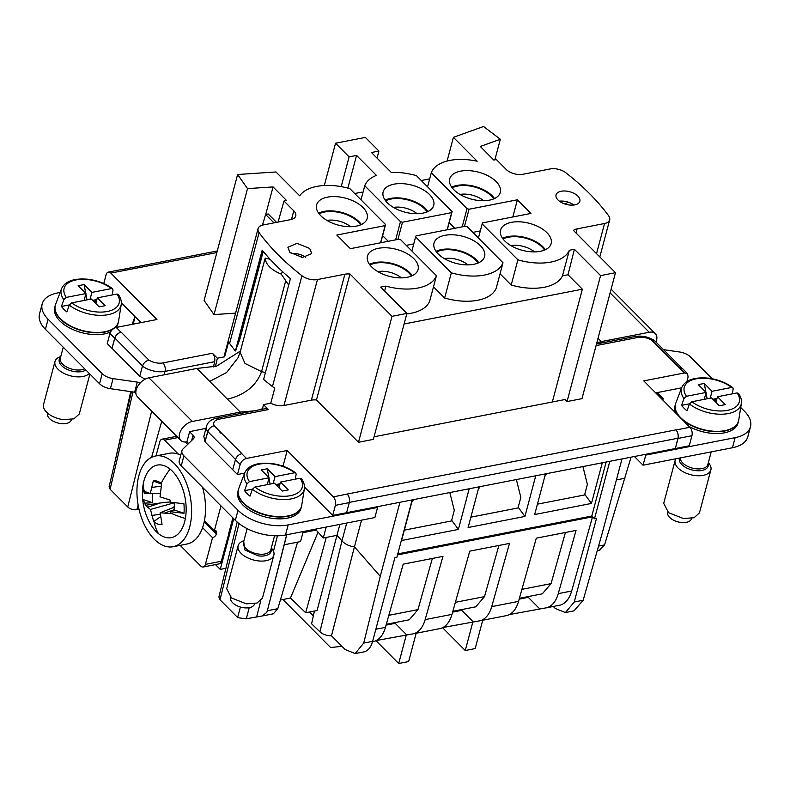 <?xml version="1.0" encoding="UTF-8"?>
<svg xmlns="http://www.w3.org/2000/svg" width="790" height="790" viewBox="0 0 790 790"><rect width="100%" height="100%" fill="white"/><g stroke="black" fill="none" stroke-linecap="round" stroke-linejoin="round"><path stroke-width="1.19" d="M296.428 478.947L295.48 477.99M606.167 462.022L591.799 516.028L594.514 518.754L609.801 461.321L332.689 515.416L304.476 487.035M181.927 450.725L179.251 460.797A12.324 6.567 14.9 0 0 181.226 465.912L235.351 520.343A36.972 19.701 14.9 0 0 285.496 534.998L288.172 524.915A36.972 19.701 14.9 0 1 238.027 510.271L183.912 455.83A12.324 6.567 14.9 0 1 181.927 450.725A12.324 6.567 14.9 0 1 183.004 448.957L193.53 438.667A6.162 3.279 14.9 0 0 194.064 437.779A6.162 3.279 14.9 0 0 193.076 435.231L189.61 431.735L186.924 441.817L188.593 443.496M135.831 392.433A6.162 3.279 14.9 0 0 134.626 392.196L137.302 382.113L113.069 378.617A12.324 6.567 14.9 0 1 102.236 373.68L48.111 319.239A36.972 19.701 14.9 0 1 42.186 303.913A36.972 19.701 14.9 0 1 57.561 292.952L60.119 292.458M42.186 303.913L39.5 313.995A36.972 19.701 14.9 0 0 45.425 329.321L99.55 383.752A12.324 6.567 14.9 0 0 110.393 388.69L134.626 392.196M376.889 506.785L377.561 507.466L374.885 517.549L285.496 534.998M303.222 531.532L300.556 541.565L297.573 542.157L277.803 608.695L273.38 613.8L262.004 616.022L266.773 612.428L267.346 610.739L277.803 608.695M609.801 461.321L621.987 458.941L602.286 532.964L583.158 600.262L574.024 610.858L565.403 612.546L555.321 608.507L553.296 606.473M686.905 381.531L688.11 377.008L687.507 373.631L684.486 372.939L643.761 380.889L689.887 427.281A6.162 3.516 79 0 1 691.931 435.725L689.255 445.807L675.351 448.523L677.938 438.233A6.162 3.516 -101 0 0 675.983 429.997A6.162 3.516 79 0 1 678.027 438.44L675.351 448.523L621.987 458.941M361.534 520.156L354.434 546.838L380.257 576.315L399.947 502.282M314.41 611.055L311.606 623.804L319.95 631.822A9.855 5.254 14.9 0 0 328.472 635.624A9.855 5.254 14.9 0 0 331.494 635.782L354.434 546.838C349.279 546.196 345.121 544.221 341.952 540.923L346.711 523.049M319.95 631.822L341.952 540.923L336.975 535.344L339.888 524.382M326.25 537.437L305.7 612.754L317.076 610.532L336.975 535.344L323.268 538.01L316.267 530.139L316.484 528.945M326.191 527.049L323.268 538.01M267.336 610.729L286.582 535.136L284.262 544.754L297.573 542.157M237.197 522.072L218.899 597.013L219.995 599.768L237.632 617.504A6.162 3.407 -165.2 0 0 237.869 617.731L246.292 618.787L261.994 616.022M333.321 496.89L347.106 494.056A6.162 3.516 -101 0 1 347.225 494.175A6.162 3.516 -101 0 1 349.279 502.628L335.375 505.343A6.162 3.516 -101 0 0 333.321 496.89L287.195 450.498L283.175 465.606L284.203 466.643M335.375 505.343L332.689 515.416M377.561 507.466L288.172 524.915M215.482 564.603L220.242 569.393L233.731 518.714M180.16 545.347L200.68 565.986A6.162 3.516 -101 0 0 203.198 566.993L219.097 563.892A6.162 3.516 -101 0 0 221.309 561.255L230.423 527.898C230.848 526.199 230.799 526.061 230.285 527.503L232.853 517.835M133.145 324.157L135.13 316.701M141.015 322.616L134.972 316.543L132.157 324.344M140.255 382.962A6.162 3.279 14.9 0 0 137.302 382.113M239.844 413.644L240.259 412.103L192.345 421.465A12.443 7.782 135.2 0 0 181.295 429.73A12.443 7.782 135.2 0 0 180.811 440.415A12.443 7.782 135.2 0 0 186.924 441.817M254.143 410.849L240.259 412.103L196.848 368.446L148.935 377.798A12.443 7.782 135.2 0 0 137.885 386.063A12.443 7.782 135.2 0 0 137.401 396.748L180.811 440.415M145.123 379.19L139.751 376.228L112.002 348.311L114.886 338.12A6.162 3.851 -44.8 0 1 120.989 332.235C117.898 333.113 115.794 335.118 114.678 338.238L112.002 348.311L107.252 343.541L109.938 333.459L114.678 338.238M134.972 316.543L121.334 302.827M113.296 294.739L112.338 293.781M189.531 431.666L205.983 428.348M287.195 450.498L246.47 458.447L241.73 453.667A6.162 3.851 -44.8 0 1 241.898 453.638L241.73 453.667C238.629 454.556 236.526 456.561 235.42 459.681L232.734 469.754L237.484 474.533L244.594 473.141M232.734 469.754L204.985 441.837L203.84 436.416L206.516 426.333A18.486 9.845 -165.1 0 0 207.671 431.765L204.985 441.837L207.869 431.646A6.162 3.851 -44.8 0 1 214.149 425.721C210.969 426.59 208.817 428.605 207.671 431.765M204.985 428.545L205.449 430.353M238.274 490.106L237.849 491.676A32.647 17.4 14.9 0 0 252.583 512.068A32.647 17.4 14.9 0 0 287.372 518.151A32.647 17.4 14.9 0 0 300.95 508.464L301.365 506.894M55.132 305.898L54.717 307.468A32.647 17.4 14.9 0 0 69.441 327.86A32.647 17.4 14.9 0 0 104.231 333.943A32.647 17.4 14.9 0 0 110.551 331.938M116.278 327.445A32.647 17.4 14.9 0 0 117.809 324.256L118.233 322.685M681.612 387.821L655.69 392.887M662.77 400.007L663.225 398.743L657.122 392.61M645.055 454.428L645.736 455.119L735.125 437.66A36.972 19.701 14.9 0 0 750.5 426.699A36.972 19.701 14.9 0 0 744.575 411.383L740.724 407.512M712.116 378.736L690.45 356.942A12.324 6.567 14.9 0 0 679.607 352.004L663.491 349.674M689.087 426.472A32.647 17.4 14.9 0 0 724.39 432.831A32.647 17.4 14.9 0 0 737.969 423.144L738.383 421.574M675.292 404.786L674.867 406.356A32.647 17.4 14.9 0 0 675.203 412.518M594.514 518.754L596.499 518.368L574.251 602L565.403 612.546M380.257 576.315L363.706 643.1L372.623 641.362L394.882 557.73L396.866 557.335L412.143 499.902M349.279 502.628L346.593 512.7M331.494 635.782L345.171 649.538L355.154 653.587L363.775 651.908A24.648 14.062 79 0 0 372.623 641.362M363.706 643.1L355.154 653.587M284.262 544.754L267.346 610.739M281.961 465.843L283.175 465.606M615.479 272.698L581.963 398.654L567.062 401.557L600.578 275.601L615.479 272.698L573.441 230.413A12.324 6.567 14.9 0 1 577.125 228.853L604.557 223.501A12.324 6.567 14.9 0 0 609.683 219.847A12.324 6.567 14.9 0 0 608.656 215.838A246.45 131.328 14.9 0 0 565.808 172.753A12.324 6.567 14.9 0 0 550.294 168.922L522.862 174.274A12.324 6.567 14.9 0 1 506.143 169.396L496.367 159.56L493.799 160.054L480.29 146.466L500.337 139.257L483.529 126.499L453.411 137.322L477.15 161.2A45.593 24.293 14.9 0 0 431.31 172.743L467.018 208.659A45.593 24.293 14.9 0 0 469.053 209.222L517.391 199.791L530.949 213.428L482.621 222.869A45.593 24.293 14.9 0 0 482.176 223.906L517.894 259.831A45.593 24.293 14.9 0 0 569.333 250.272L574.409 249.285L568 274.772L582.349 289.199L404.085 323.999M374.075 436.791L565.028 399.513L567.062 401.557M384.661 291.036L385.816 286.099L380.731 287.096L406.899 313.413L373.384 439.368L358.492 442.281L316.454 399.997A12.324 6.567 14.9 0 0 311.379 400.155L344.894 274.199A12.324 6.567 14.9 0 1 349.97 274.041L316.454 399.997M265.934 408.549L268.412 409.566L263.495 404.618L270.772 403.196A12.324 6.567 14.9 0 0 283.946 405.507L311.379 400.155M246.47 458.447C243.379 459.326 241.276 461.33 240.17 464.451L237.484 474.533M225.92 568.287L220.242 569.393M230.423 527.898C230.848 526.199 230.799 526.061 230.285 527.503L228.409 534.554M318.074 532.174L290.453 598.05L280.381 600.025M148.856 360.122L148.915 360.112C145.765 360.961 143.602 362.975 142.437 366.155L139.751 376.228M109.938 333.459C111.044 330.339 113.148 328.334 116.239 327.455L156.963 319.506L110.837 273.113A6.162 3.516 -101 0 0 108.319 272.106A6.162 3.516 -101 0 0 106.107 274.742L103.767 283.551M238.254 490.215A32.647 17.4 14.9 0 0 238.145 490.778A32.647 17.4 14.9 0 0 273.044 516.561A32.647 17.4 14.9 0 0 287.856 516.305A32.647 17.4 14.9 0 0 301.148 507.536A32.647 17.4 14.9 0 0 301.336 507.002M55.112 306.007A32.647 17.4 14.9 0 0 55.004 306.569A32.647 17.4 14.9 0 0 89.912 332.353A32.647 17.4 14.9 0 0 104.724 332.096A32.647 17.4 14.9 0 0 113.039 329.005M114.046 328.314A32.647 17.4 14.9 0 0 118.006 323.337A32.647 17.4 14.9 0 0 118.194 322.794M634.419 456.511L643.05 465.192L645.736 455.119M750.5 426.699L747.814 436.781A36.972 19.701 14.9 0 1 732.439 447.742L643.05 465.192M682.244 419.599A32.647 17.4 14.9 0 0 710.062 431.241A32.647 17.4 14.9 0 0 724.874 430.985A32.647 17.4 14.9 0 0 738.156 422.225A32.647 17.4 14.9 0 0 738.344 421.682M675.272 404.895A32.647 17.4 14.9 0 0 675.164 405.458A32.647 17.4 14.9 0 0 679.143 416.468M631.062 457.163L604.557 544.903L599.571 550.117M616.407 479.905L624.939 478.246M591.799 516.028L397.775 553.899M584.748 494.273L591.473 503.437L602.296 462.782M591.473 503.437L534.662 514.537L545.485 473.872M518.21 507.269L524.935 516.433L535.748 475.768M524.935 516.433L468.115 527.523L478.938 486.867M451.663 520.264L458.388 529.428L469.201 488.763M458.388 529.428L401.577 540.518L412.39 499.853M583.543 466.446L583.188 467.65M516.996 479.431L516.64 480.646M450.458 492.427L450.093 493.632M313.344 615.884L309.492 612.013M290.453 598.05L305.7 612.754M684.486 372.939L679.736 368.16A6.162 3.851 -44.8 0 1 682.767 368.851L687.507 373.631M682.066 368.367L654.841 340.974A6.162 3.851 135.2 0 0 651.809 340.283L654.653 340.688L655.453 341.596M552.329 401.992L582.349 289.199M574.409 249.285L600.578 275.601M358.492 442.281L392.008 316.326L406.899 313.413M392.008 316.326L349.97 274.041M291.5 219.413L293.781 210.851A12.324 6.567 14.9 0 1 295.756 215.966A12.324 6.567 14.9 0 1 290.631 219.62L263.198 224.972A12.324 6.567 14.9 0 0 258.073 228.626A12.324 6.567 14.9 0 0 259.1 232.635A246.45 131.328 14.9 0 0 301.938 275.72A12.324 6.567 14.9 0 0 317.462 279.551L344.894 274.199M215.453 366.442L217.369 358.226L224.646 356.803L228.675 341.685A12.324 6.567 14.9 0 0 229.614 343.472A246.45 131.328 14.9 0 0 235.39 350.967L262.201 250.193A246.45 131.328 14.9 0 0 290.424 278.623L263.613 379.397A246.45 131.328 14.9 0 0 272.451 386.567A12.324 6.567 14.9 0 0 274.792 388.078L270.772 403.196M262.418 409.24L263.495 404.618M221.802 433.513L219.976 432.673L221.802 433.513M213.458 366.876L214.673 361.682C215.176 358.443 214.436 355.638 212.441 353.268L217.369 358.226M185.285 441.995L187.665 444.395M203.198 566.993A6.162 3.516 -101 0 0 205.41 564.366L212.52 537.654L202.576 527.651A46.205 26.366 -101 0 0 204.452 520.6A46.205 26.366 -101 0 0 202.596 487.4M212.52 537.654A3.693 2.311 135.2 0 0 216.302 534.05L216.569 533.043A3.693 2.311 135.2 0 0 216.213 531.018A3.693 2.311 135.2 0 0 214.396 530.604L220.973 505.886M139 509.234L136.887 509.649A6.735 3.595 14.9 0 1 127.743 506.983L151.68 411.116M109.119 486.719L110.106 489.237L127.743 506.983M115.261 460.56L130.725 391.633M258.212 410.059L262.527 408.756M196.848 368.446L216.559 366.155L240.466 351.007M258.073 228.626L224.558 354.582A12.324 6.567 14.9 0 0 224.646 356.803M235.588 313.146L214.011 314.578L204.097 300.467L237.612 174.501L275.967 171.973L299.706 195.841A45.593 24.293 14.9 0 1 349.861 188.642L385.579 224.567A45.593 24.293 14.9 0 1 385.135 225.604L336.797 235.045L350.365 248.682L398.703 239.252A45.593 24.293 14.9 0 1 400.737 239.814L436.445 275.73A45.593 24.293 14.9 0 1 385.816 286.099M216.845 252.563L124.741 270.397A6.162 3.516 -101 0 0 122.223 269.39L108.319 272.106M600.894 343.156L601.308 341.616L649.222 332.264A12.443 7.782 -44.8 0 1 655.335 333.666A12.443 7.782 -44.8 0 1 655.986 342.129M611.055 289.308A12.443 7.782 -44.8 0 1 611.924 290.009L655.335 333.666M537.427 504.168L584.57 494.955L587.385 484.379L582.911 466.564M470.88 517.154L518.023 507.95L520.837 497.374L516.374 479.56M404.332 530.149L451.475 520.946L454.29 510.36L449.826 492.545M573.856 205.025A12.324 6.567 14.9 0 0 559.379 201.174M523.326 222.138A26.179 13.953 14.9 0 0 500.524 230.246A26.179 13.953 14.9 0 0 528.392 251.526A26.179 13.953 14.9 0 0 551.114 243.705A26.179 13.953 14.9 0 0 523.326 222.138M577.895 196.118A12.324 6.567 14.9 0 0 565.225 191.002A12.324 6.567 14.9 0 0 556.051 194.893A12.324 6.567 14.9 0 0 558.026 199.998A12.324 6.567 14.9 0 0 570.696 205.124A12.324 6.567 14.9 0 0 579.87 201.233A12.324 6.567 14.9 0 0 577.895 196.118M477.516 200.354A26.179 13.953 14.9 0 0 500.248 192.543A26.179 13.953 14.9 0 0 472.459 170.966A26.179 13.953 14.9 0 0 449.648 179.073A26.179 13.953 14.9 0 0 477.516 200.354M568 274.772L562.45 275.858L569.333 250.272M429.671 178.876L421.248 180.525M413.772 243.903L406.257 245.364M382.627 235.637L388.246 241.296M362.689 193.52L361.395 192.207L354.71 193.511M436.445 275.73L429.74 300.921A45.593 24.293 -165.1 0 1 406.771 313.906M562.45 275.858A45.593 24.293 -165.1 0 1 511.189 285.022L500.05 273.814M480.32 230.907L472.805 232.379M449.174 222.642L454.793 228.3M444.642 298.018L451.347 272.827A45.593 24.293 14.9 0 0 502.993 262.744L496.288 287.935A45.593 24.293 -165.1 0 1 444.642 298.018L433.503 286.81M265.726 214.446L273.054 186.924L286.563 200.512L283.995 201.016L278.08 222.069M293.781 210.851L283.995 201.016M273.054 186.924L247.517 188.613L237.612 174.501M344.43 226.335A26.179 13.953 14.9 0 0 367.153 218.524A26.179 13.953 14.9 0 0 339.364 196.947A26.179 13.953 14.9 0 0 316.563 205.064A26.179 13.953 14.9 0 0 344.43 226.335M289.861 252.356L287.886 247.25L297.06 243.35L309.729 248.475L311.704 253.58L302.531 257.471L289.861 252.356M395.296 277.507A26.179 13.953 14.9 0 0 418.029 269.696A26.179 13.953 14.9 0 0 390.24 248.119A26.179 13.953 14.9 0 0 367.429 256.227A26.179 13.953 14.9 0 0 395.296 277.507M301.158 257.352L301.74 255.15M305.691 257.382A12.324 6.567 14.9 0 0 291.214 253.521M177.977 437.561L164.508 440.188A6.162 3.516 -101 0 0 161.989 439.181A6.162 3.516 -101 0 0 159.778 441.817L156.025 455.899M164.508 440.188L178.441 454.201A46.205 26.366 -101 0 0 169.327 453.302L155.423 456.018A46.205 26.366 -101 0 0 136.937 492.812A46.205 26.366 -101 0 0 157.003 541.673A46.205 26.366 -101 0 0 173.138 546.72A46.205 26.366 -101 0 0 191.614 509.925A46.205 26.366 -101 0 0 171.558 461.064A46.205 26.366 -101 0 0 155.423 456.018M214.396 530.604L204.452 520.6M180.732 455.228A46.205 26.366 -101 0 0 178.441 454.201M173.138 546.72L187.042 544.004A46.205 26.366 -101 0 0 202.576 527.651M288.715 285.072L281.181 274.061A24.648 13.134 14.9 0 1 265.351 258.142L264.946 259.001M235.39 350.967L239.785 339.512L263.228 251.437M273.972 222.869L265.618 214.465L268.185 213.962L276.54 222.365M262.448 225.14L265.618 214.465M214.011 314.578L247.517 188.613M361.01 199.85L364.763 185.729A45.593 24.293 14.9 0 1 376.415 175.39L356.567 155.423L349.111 156.874L335.553 143.227L365.345 137.411L378.914 151.058L371.458 152.51L391.317 172.477A45.593 24.293 14.9 0 1 416.409 175.647L452.117 211.572L447.278 229.772M347.867 188.089L356.567 155.423M341.201 186.628L349.111 156.874M324.305 185.492L335.553 143.227M377.037 158.119L378.914 151.058M447.101 161.051L453.411 137.322M494.856 159.847L500.337 139.257M252.385 489.287A30.919 16.481 -165.1 0 0 277.26 499.112A30.919 16.481 -165.1 0 0 304.348 488.822C304.861 485.534 303.883 482.147 301.415 478.631L300.072 478.236L280.46 482.068L288.261 489.909L282.297 491.074L274.495 483.233L254.884 487.055L252.385 489.287L250.005 496.13A31.64 16.857 -165.1 0 1 244.584 490.669L246.954 483.836A30.919 16.481 -165.1 0 1 244.673 472.943L238.728 488.576A32.647 17.4 -165.1 0 0 273.143 516.206A32.647 17.4 -165.1 0 0 301.731 505.333L301.148 507.536M267.237 484.645L269.074 477.772L249.452 481.604A28.47 15.168 -165.1 0 1 272.017 463.937A28.47 15.168 -165.1 0 1 294.65 472.776L295.786 472.973L296.161 474.227L295.262 479.175M69.244 305.088A30.919 16.481 -165.1 0 0 94.129 314.904A30.919 16.481 -165.1 0 0 121.206 304.614C121.719 301.336 120.742 297.939 118.273 294.423L116.94 294.028L97.318 297.86L105.119 305.7L99.155 306.866L91.364 299.025L71.742 302.856L69.244 305.088L66.874 311.922A31.64 16.857 -165.1 0 1 61.442 306.461L63.822 299.627A30.919 16.481 -165.1 0 1 61.531 288.735L55.596 304.367A32.647 17.4 -165.1 0 0 90.001 331.998A32.647 17.4 -165.1 0 0 118.589 321.125L118.006 323.337M84.105 300.437L85.932 293.564L66.32 297.396A28.47 15.168 -165.1 0 1 88.875 279.729A28.47 15.168 -165.1 0 1 111.509 288.567L112.654 288.765L113.029 290.019L112.131 294.966M689.403 403.976A30.919 16.481 -165.1 0 0 714.279 413.792A30.919 16.481 -165.1 0 0 741.356 403.502C741.879 400.224 740.902 396.827 738.433 393.321L737.09 392.916L717.468 396.748L725.269 404.599L719.315 405.754L711.514 397.913L691.892 401.745L689.403 403.976L687.024 410.81A31.64 16.857 -165.1 0 1 681.592 405.359L683.972 398.516A30.919 16.481 -165.1 0 1 681.691 387.623L675.746 403.256A32.647 17.4 -165.1 0 0 710.151 430.886A32.647 17.4 -165.1 0 0 738.749 420.023L738.156 422.225M704.255 399.325L706.092 392.452L686.471 396.284A28.47 15.168 -165.1 0 1 709.025 378.627A28.47 15.168 -165.1 0 1 731.668 387.456L732.804 387.653L733.179 388.907L732.281 393.854M397.508 554.906L592.53 516.838L571.674 591.009A34.503 19.691 79 0 1 559.429 605.278L546.018 607.895A34.503 19.691 79 0 1 545.11 608.033L509.441 614.541M591.73 516.038L592.53 516.838M282.889 599.531L330.645 647.563L341.942 646.289M427.548 186.855L431.31 172.743M467.018 208.659L462.18 226.858M464.481 226.404L469.053 209.222M517.391 199.791L512.819 216.974M478.424 238.027L482.176 223.906M517.894 259.831L511.189 285.022M545.327 249.719A25.872 13.786 14.9 0 0 519.603 236.408A25.872 13.786 14.9 0 0 502.559 238.343M494.461 198.557A25.872 13.786 14.9 0 0 468.737 185.245A25.872 13.786 14.9 0 0 451.683 187.171M380.563 242.797L385.135 225.604M380.731 242.757L385.579 224.567M364.763 185.729L400.471 221.654L395.632 239.854M397.933 239.4L402.505 222.217L451.683 212.619A45.593 24.293 14.9 0 0 452.117 211.572M400.471 221.654A45.593 24.293 14.9 0 0 402.505 222.217M447.11 229.801L451.683 212.619M502.993 262.744L467.275 226.819A45.593 24.293 14.9 0 0 465.251 226.256L416.073 235.855A45.593 24.293 14.9 0 0 415.629 236.901L411.876 251.023M451.347 272.827L415.629 236.901M361.366 224.538A25.872 13.786 14.9 0 0 335.641 211.226A25.872 13.786 14.9 0 0 318.597 213.152M412.242 275.7A25.872 13.786 14.9 0 0 386.517 262.399A25.872 13.786 14.9 0 0 369.463 264.324M235.697 350.908L262.418 250.46M185.374 518.487A36.972 21.093 -101 0 0 170.107 469.132A36.972 21.093 -101 0 0 143.188 484.25A36.972 21.093 -101 0 0 142.437 491.449A61.61 61.61 0 0 0 147.769 518.773A36.972 21.093 -101 0 0 158.454 533.615A36.972 21.093 -101 0 0 185.374 518.487A61.61 28.529 -169.8 0 1 170.285 512.908A22.13 12.63 -101 0 0 170.482 511.723L184.001 513.273A35.264 20.125 -101 0 0 183.902 503.744L170.383 502.183A22.13 12.63 -101 0 0 170.008 500.001L160.024 496.821L161.644 483.776A22.13 12.63 -101 0 0 161.15 483.362A22.13 12.63 -101 0 0 157.98 481.446A22.13 12.63 -101 0 0 153.29 480.972L150.297 493.543L145.182 491.666A22.13 12.63 -101 0 0 145.034 492.407A22.13 12.63 -101 0 0 144.847 493.602L142.575 489.849A35.264 20.125 -101 0 0 142.664 499.389L144.935 503.141A22.13 12.63 -101 0 0 145.311 505.314L150.456 509.451L153.685 521.548A22.13 12.63 -101 0 0 154.178 521.963A22.13 12.63 -101 0 0 162.039 524.353L160.182 512.72L170.146 513.658A22.13 12.63 -101 0 0 170.285 512.908M282.524 271.642L281.181 274.061M270.131 259.298L265.351 258.142M405.912 183.961A26.179 13.953 14.9 0 0 383.101 192.069A26.179 13.953 14.9 0 0 410.968 213.349A26.179 13.953 14.9 0 0 433.7 205.528A26.179 13.953 14.9 0 0 405.912 183.961M249.452 481.604L246.954 483.836M252.445 489.138L244.584 490.669M294.65 472.776L275.029 476.607L273.202 483.48M280.006 483.757L275.829 484.576M277.379 486.127L278.218 484.922L276.51 485.257M278.218 484.922L279.384 486.097M280.46 482.068L278.959 487.716M66.32 297.396L63.822 299.627M69.303 304.93L61.442 306.461M111.509 288.567L91.897 292.399L90.06 299.272M96.864 299.548L92.697 300.368M94.247 301.918L95.077 300.714L93.368 301.049M95.077 300.714L96.242 301.889M97.318 297.86L95.817 303.508M598.02 338.308L601.308 341.616L596.825 342.791M571.387 205.153L572.957 204.393M686.471 396.284L683.972 398.516M689.463 403.818L681.592 405.359M731.668 387.456L712.047 391.287L710.22 398.16M717.024 398.437L712.847 399.256M714.397 400.816L715.236 399.602L713.528 399.938M715.236 399.602L716.402 400.777M717.468 396.748L715.967 402.396M376.356 640.522L412.025 634.024A34.503 19.691 -101 0 0 412.923 633.886A34.503 19.691 -101 0 0 425.168 619.607L442.943 556.387L403.216 564.149L385.441 627.369A34.503 19.691 79 0 1 373.196 641.638L372.515 641.776M442.904 627.527L478.572 621.029A34.503 19.691 -101 0 0 479.471 620.891A34.503 19.691 -101 0 0 491.716 606.621L509.491 543.401L469.764 551.153L451.989 614.373A34.503 19.691 79 0 1 439.744 628.643L412.923 633.886M546.018 607.895A34.503 19.691 79 0 0 558.263 593.626L576.038 530.406L536.311 538.168L518.536 601.388A34.503 19.691 79 0 1 506.291 615.657L479.471 620.891M413.634 499.616L411.718 502.371M546.72 473.625L544.814 476.39M480.182 486.62L478.266 489.385M503.072 239.044A24.776 13.203 -165.1 0 1 519.711 237.03A24.776 13.203 -165.1 0 1 544.537 250.075M452.196 187.872A24.776 13.203 -165.1 0 1 468.835 185.857A24.776 13.203 -165.1 0 1 493.661 198.902M461.844 264.512A26.179 13.953 14.9 0 0 484.566 256.701A26.179 13.953 14.9 0 0 456.788 235.124A26.179 13.953 14.9 0 0 433.977 243.241A26.179 13.953 14.9 0 0 461.844 264.512M319.111 213.853A24.776 13.203 -165.1 0 1 335.75 211.848A24.776 13.203 -165.1 0 1 360.576 224.883M369.977 265.025A24.776 13.203 -165.1 0 1 386.616 263.011A24.776 13.203 -165.1 0 1 411.442 276.056M427.913 211.542A25.872 13.786 14.9 0 0 402.189 198.231A25.872 13.786 14.9 0 0 385.135 200.166M269.074 477.772L261.273 469.922L267.227 468.766L275.029 476.607M270.121 484.082L268.985 478.088M268.896 477.594L267.227 468.766M85.932 293.564L78.131 285.713L84.096 284.558L91.897 292.399M86.979 299.874L85.853 293.88M85.755 293.386L84.096 284.558M564.781 203.948L568.385 202.22M706.092 392.452L698.291 384.612L704.245 383.446L712.047 391.287M707.129 398.762L706.003 392.768M705.914 392.275L704.245 383.446M395.425 622.51L395.207 623.33L406.455 634.646M386.31 624.288L409.21 619.814L417.959 609.623L432.347 558.461M461.972 609.515L461.755 610.344L472.993 621.651M452.858 611.292L475.758 606.829L484.507 596.628L498.885 545.465M528.52 596.519L528.293 597.349L539.54 608.665M519.405 598.307L542.305 593.833L551.055 583.642L565.433 532.48M416.172 633.244L408.637 661.566L398.703 663.501L406.376 634.656M376.02 640.69L398.703 663.501M386.073 625.117L395.207 623.33M452.621 612.122L461.755 610.344M519.168 599.136L528.293 597.349M482.72 620.259L475.185 648.57L465.251 650.516L472.924 621.671M442.568 627.695L465.251 650.516M534.504 251.892A18.614 9.915 14.9 0 0 518.961 245.532A18.614 9.915 14.9 0 0 510.873 245.601M483.628 200.729A18.614 9.915 14.9 0 0 468.095 194.36A18.614 9.915 14.9 0 0 459.997 194.439M478.779 262.715A25.872 13.786 14.9 0 0 453.055 249.403A25.872 13.786 14.9 0 0 436.011 251.329M350.543 226.71A18.614 9.915 14.9 0 0 335 220.341A18.614 9.915 14.9 0 0 326.902 220.42M401.409 277.873A18.614 9.915 14.9 0 0 385.875 271.513A18.614 9.915 14.9 0 0 377.778 271.592M161.555 484.151L153.29 480.972M170.482 511.723L173.978 509.906A18.654 10.645 -101 0 0 174.195 502.736M173.978 509.906L184.001 513.273M173.998 509.807L164.745 513.006M160.182 512.72L174.274 507.239M160.449 516.818L153.685 521.548M174.314 506.548L172.546 507.911M160.242 514.152L151.858 515.495M150.456 509.451L174.205 502.825M170.344 501.897L160.133 503.003L147.612 507.249M160.133 503.003L145.311 505.314M152.549 493.474A18.654 10.645 -101 0 0 152.687 502.756L144.935 503.141M149.448 493.375L144.847 493.602M142.664 499.389L152.687 502.756M150.297 493.543L160.153 493.237M161.13 486.127L151.591 487.489M385.658 200.858A24.776 13.203 -165.1 0 1 402.298 198.853A24.776 13.203 -165.1 0 1 427.113 211.898M436.524 252.03A24.776 13.203 -165.1 0 1 453.164 250.025A24.776 13.203 -165.1 0 1 477.99 263.06M271.316 547.983L271.464 548.151A18.486 9.845 -165.1 0 1 273.853 555.212A18.486 9.845 -165.1 0 1 257.777 560.831A18.486 9.845 -165.1 0 1 238.136 545.702A18.486 9.845 -165.1 0 1 243.715 540.765L243.932 540.696M89.309 373.463A18.486 9.845 -165.1 0 1 74.645 376.623A18.486 9.845 -165.1 0 1 54.994 361.494A18.486 9.845 -165.1 0 1 60.573 356.567L60.791 356.488M417.09 213.715A18.614 9.915 14.9 0 0 401.547 207.345A18.614 9.915 14.9 0 0 393.45 207.424M467.957 264.887A18.614 9.915 14.9 0 0 452.423 258.518A18.614 9.915 14.9 0 0 444.326 258.597M273.853 555.212L262.418 598.208L257.036 603.066L246.342 603.827L231.539 598L226.691 588.698L238.136 545.702M54.994 361.494L43.559 404.49A18.486 9.845 -165.1 0 0 63.2 419.618L73.905 418.858L79.276 414L89.912 374.055M254.578 603.708L254.499 604.004A12.324 6.567 -165.1 0 1 243.784 607.757A12.324 6.567 -165.1 0 1 230.68 597.675L230.759 597.368M71.436 419.5L71.357 419.796A12.324 6.567 -165.1 0 1 60.642 423.549A12.324 6.567 -165.1 0 1 47.548 413.466L47.617 413.17M708.334 462.663L708.482 462.831A18.486 9.845 -165.1 0 1 710.872 469.892A18.486 9.845 -165.1 0 1 694.795 475.511A18.486 9.845 -165.1 0 1 675.154 460.382A18.486 9.845 -165.1 0 1 675.875 458.783M710.872 469.892L699.436 512.888L694.055 517.746L683.36 518.507L668.557 512.68L663.709 503.378L675.154 460.382M691.596 518.398L691.517 518.684A12.324 6.567 -165.1 0 1 680.792 522.437A12.324 6.567 -165.1 0 1 667.698 512.355L667.777 512.058M349.338 502.391L677.938 438.233M256.681 616.763L260.74 600.923M273.478 551.232L277.438 535.798M249.225 607.688L246.292 618.787M235.351 520.343L238.027 510.271M181.226 465.912L183.912 455.83M45.425 329.321L48.111 319.239M99.55 383.752L102.236 373.68M110.393 388.69L113.069 378.617M148.935 377.798L192.345 421.465M191.674 440.474L193.076 435.231M302.916 532.677L316.296 530.07M347.106 494.056L675.865 429.869A6.162 3.516 -101 0 1 675.983 429.997L689.887 427.281M574.251 602L583.158 600.262M240.397 607.046L237.632 617.504M679.736 368.16L651.809 340.283A12.324 6.567 14.9 0 0 637.757 337.458L596.085 345.595M265.973 408.539L216.421 418.216A6.162 3.516 79 0 1 218.939 419.223L268.412 409.566M218.939 419.223A12.324 6.567 14.9 0 0 214.149 425.721L241.898 453.638M142.437 366.155A18.486 9.845 -165.1 0 0 165.021 371.379L164.093 374.835M142.506 365.898L114.886 338.12M235.42 459.681L240.17 464.451M235.489 459.425L207.869 431.646M678.027 438.44L691.931 435.725M732.439 447.742L735.125 437.66M239.024 523.573L219.995 599.768M596.499 344.015L635.239 336.451A6.162 3.516 79 0 1 637.757 337.458M596.539 253.639L604.557 223.501M576.019 233.011L577.125 228.853M283.946 405.507L317.462 279.551M272.451 386.567L301.938 275.72M116.239 327.455L120.989 332.235A6.162 3.851 -44.8 0 1 121.166 332.195L148.915 360.112A12.324 6.567 14.9 0 0 162.967 362.926A6.162 3.516 -101 0 1 165.021 371.379L214.673 361.682M221.309 561.255L205.41 564.366M161.743 421.238L151.601 457.311M138.161 505.126L136.887 509.649M132.987 391.959L110.106 489.237M227.392 399.167C244.93 394.921 256.315 385.747 261.549 371.626L265.43 372.564M209.715 381.382L226.572 372.554L238.037 357.771L240.101 352.35L245.009 363.459L261.549 371.626L285.684 280.904M162.967 362.926L212.441 353.268M124.741 270.397L110.837 273.113M598.563 546.078L604.557 544.903M229.614 343.472L259.1 232.635M204.185 521.874L216.302 534.05M216.569 533.043L204.403 520.817M649.222 332.264L610.097 292.912M300.072 478.236A28.47 15.168 -165.1 0 1 277.517 495.893A28.47 15.168 -165.1 0 1 254.884 487.055M116.94 294.028A28.47 15.168 -165.1 0 1 94.375 311.695A28.47 15.168 -165.1 0 1 71.742 302.856M572.612 205.133L572.78 204.482M737.09 392.916A28.47 15.168 -165.1 0 1 714.535 410.583A28.47 15.168 -165.1 0 1 691.892 401.745M558.263 593.626L571.674 591.009M375.852 629.245L385.441 627.369M425.168 619.607L451.989 614.373M491.716 606.621L518.536 601.388M170.107 469.132A61.61 41.791 129.1 0 0 161.15 483.362M158.454 533.615A61.61 41.791 -50.9 0 1 154.178 521.963M143.188 484.25A61.61 28.529 10.2 0 0 145.034 492.407M274.565 535.768L270.851 549.741A14.171 7.554 -165.1 0 1 258.528 554.047A14.171 7.554 -165.1 0 1 243.458 542.454L247.132 528.648M84.688 368.802A14.171 7.554 -165.1 0 1 75.386 369.839A14.171 7.554 -165.1 0 1 60.326 358.245L63.249 347.245M271.098 548.803A14.892 7.939 -165.1 0 1 258.212 555.874L244.851 549.939L243.705 541.525M85.863 369.987A14.892 7.939 -165.1 0 1 75.08 371.675A14.892 7.939 -165.1 0 1 61.709 365.731A14.892 7.939 -165.1 0 1 60.573 357.307M417.959 609.623L388.838 615.311M484.507 596.628L455.376 602.316M551.055 583.642L521.923 589.33M711.198 451.89L707.87 464.421A14.171 7.554 -165.1 0 1 695.546 468.727A14.171 7.554 -165.1 0 1 680.348 457.914M708.117 463.483A14.892 7.939 -165.1 0 1 695.23 470.563A14.892 7.939 -165.1 0 1 679.489 458.082M635.239 336.451C642.082 335.404 648.56 336.817 654.653 340.688M599.808 256.938L609.683 219.847M216.421 418.216C211.009 419.421 207.711 422.127 206.516 426.333M131.446 391.731L109.099 486.778M122.983 269.38L217.26 250.973M238.728 488.576L238.145 490.778M55.596 304.367L55.004 306.569M675.746 403.256L675.164 405.458M597.289 550.571L599.995 550.038M176.723 436.307L161.989 439.181M240.111 352.34L264.956 258.962M304.348 488.822L301.731 505.333M121.206 304.614L118.589 321.125M741.356 403.502L738.749 420.023M295.786 472.973C289.13 468.006 281.131 464.846 271.8 463.513C257.293 462.15 248.248 465.29 244.673 472.943M112.654 288.765C105.988 283.798 97.99 280.638 88.658 279.304C74.151 277.942 65.106 281.082 61.531 288.735M732.804 387.653C726.138 382.686 718.14 379.526 708.818 378.193C694.301 376.83 685.266 379.98 681.691 387.623"/></g></svg>
